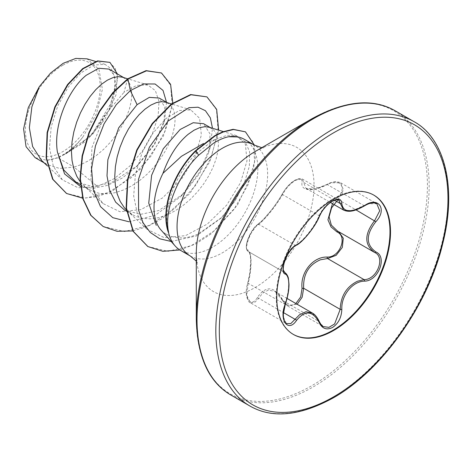 <?xml version="1.0" encoding="UTF-8"?>
<svg xmlns="http://www.w3.org/2000/svg" width="472" height="472" viewBox="0 0 472 472"><rect width="100%" height="100%" fill="white"/><g stroke="black" fill="none" stroke-linecap="round" stroke-linejoin="round"><path stroke-width="0.35" stroke-dasharray="2.36 1.77" d="M340.654 182.817L376.815 203.697L367.948 203.762L352.448 210.671L343.61 210.099M287.088 298.452L274.828 291.372L268.367 290.056L262.456 293.295L258.721 298.322L254.52 302.623L250.278 302.723L246.767 295.195L248.183 283.312C251.995 268.798 252.007 252.337 248.183 251.452C243.723 250.455 249.452 232.177 256.502 226.058L258.721 224.283C264.391 220.353 276.698 205.054 282.592 194.588C285.631 188.682 289.95 183.909 295.549 180.28L302.322 179.012L305.956 188.357L314.948 189.06L331.556 182.752L340.648 182.823L343.486 189.945L338.117 199.55L336.984 198.423C347.976 188.411 339.757 176.782 327.214 184.552C312.948 192.24 300.086 191.06 302.068 182.304C302.21 178.546 299.767 177.932 294.74 180.463C289.548 183.82 285.489 188.186 282.557 193.561C276.48 204.706 263.624 220.695 257.435 224.82C251.198 227.917 243.021 249.021 247.682 249.959C251.847 251.11 251.836 268.308 247.682 283.495C243.021 297.153 251.216 308.8 257.435 297.389C265.901 285.306 274.273 286.056 282.557 299.632C285.489 305.16 289.548 306.7 294.74 304.239L295.844 303.508M319.402 216.412A1.233 0.678 22.7 0 0 319.113 215.674L282.592 194.588A1.233 0.726 -152.3 0 1 282.35 193.762C286.374 187.095 290.646 182.54 295.165 180.092L299.242 178.569C301.177 178.522 302.198 178.664 302.322 179.012L338.613 199.963L331.692 201.155C326.146 204.754 321.951 209.592 319.113 215.674C314.429 227.179 302.558 241.941 295.248 245.375L292.894 247.068C285.466 252.98 279.831 271.217 284.71 272.539C289.932 274.427 289.932 290.392 284.71 304.399L282.993 316.163L286.439 323.603L250.278 302.729M247.682 283.495L249.883 272.391L250.679 261.801C250.555 255.724 249.794 252.308 248.39 251.558L284.563 272.462M282.592 300.452L274.84 291.377C276.61 291.843 281.395 297.484 282.327 300.263A1.233 0.59 -25.4 0 0 282.592 300.452L319.113 321.538L323.291 326.583L287.005 305.632L282.592 300.452M312.399 313.066L319.113 321.538A1.233 0.667 157.4 0 1 319.408 321.786M332.459 203.662L336.984 198.423M293.153 334.312A80.435 46.439 -60 0 1 292.882 334.158A80.435 46.439 -60 0 1 280.551 269.701A80.435 46.439 -60 0 1 333.102 198.824A80.435 46.439 -60 0 1 373.317 194.836A80.435 46.439 -60 0 1 373.588 194.995M62.8 65.254A52.894 30.538 120 0 0 25.399 130.036A52.894 30.538 120 0 0 62.8 151.63A52.894 30.538 120 0 0 100.2 86.848A52.894 30.538 120 0 0 62.8 65.254M311.85 118.791L311.85 118.785A163.436 94.359 120 0 1 427.42 185.508A163.436 94.359 120 0 1 311.85 385.677A163.436 94.359 120 0 1 196.287 318.954M160.958 229.941A57.183 33.011 120 0 0 165.855 233.964A57.183 33.011 120 0 0 168.392 235.192C177.041 239.08 186.859 238.732 197.845 234.153L221.645 217.527L234.903 201.19L244.272 183.136L249.358 166.25L249.611 151.878L245.298 141.677L236.85 136.727M244.573 139.441A64.044 36.975 -60 0 1 254.39 190.759A64.044 36.975 -60 0 1 212.553 247.192A64.044 36.975 -60 0 1 180.534 250.361M168.41 232.495C162.191 210.335 174.811 174.386 195.992 154.002L210.748 142.125L215.751 139.346L203.503 143.512M41.636 160.539L46.993 164.504L59.555 168.433L74.021 167.088L57.956 157.819A57.183 33.011 120 0 0 63.024 155.258A57.183 33.011 120 0 0 63.272 155.117L90.01 136.703L109.126 109.722L115.705 84.04L113.882 74.741L109.002 69.089M127.623 78.848L124.024 92.276L136.791 85.326L147.836 84.972L155.371 90.642L158.999 101.445L158.126 116.171L152.621 133.133L142.815 150.521L129.57 166.286L114.041 178.74L97.58 186.505L74.021 167.088L79.951 165.035L88.175 160.964L96.188 155.624L103.781 149.193L110.761 141.883L116.944 133.948L122.189 125.64L126.372 117.245L129.405 109.026L131.222 101.256L131.812 94.199L131.186 88.087L129.416 83.125L126.573 79.485L122.472 77.201M75.791 181.968L92.182 186.405L110.926 182.912L137.671 165.513L154.686 144.349L163.979 122.543L164.799 106.973L159.141 98.04M80.122 181.584L86.293 187.779L92.483 191.355L99.462 193.384L107.05 193.833L115.062 192.7L123.286 190.051L131.511 185.986L139.523 180.64L147.117 174.209L154.09 166.905L160.279 158.97L165.524 150.662L169.708 142.261L172.734 134.042L174.557 126.278L175.142 119.215L174.522 113.103L172.746 108.141L169.908 104.507L165.808 102.218M124.755 210.235L140.585 214.347L158.763 210.536L183.767 193.555L199.798 173.206L208.978 151.778L210.087 134.018L203.603 123.705M126.349 209.94L132.614 214.778L135.818 216.371L142.798 218.406L150.385 218.849L158.397 217.722L166.622 215.073L174.846 211.002L182.859 205.662L190.452 199.231L197.426 191.921L203.615 183.986L208.86 175.678L213.043 167.283L216.07 159.064L217.887 151.294L218.477 144.237L217.857 138.125L216.082 133.163L213.244 129.523L209.143 127.239M97.58 186.505L78.157 187.773L62.404 179.891L53.342 166.315L49.519 148.019L51.141 127.074L57.743 105.946L68.198 87.143L80.883 72.942L93.828 65.036L105.014 64.334L111.427 68.977L114.796 77.703L114.655 89.686L110.784 103.781L92.86 132.785L80.051 144.857L65.873 153.618C71.862 149.447 77.449 144.031 82.641 137.37L96.447 113.911L102.389 89.338L99.002 69.366L87.037 58.835M165.855 233.964L168.392 235.192M57.956 157.819L46.758 160.273L35.123 157.642M166.522 102.3L164.746 119.428L154.244 144.149L136.266 166.852L122.295 178.032L107.64 185.378L93.367 188.287L80.511 186.511M172.799 102.937L163.454 135.93L141.588 168.25L112.371 191.03L97.144 196.783L82.7 198.181M117.392 73.933L115.982 94.978L104.778 119.463L85.975 141.252L63.272 155.117M161.135 72.788L170.622 85.22L172.162 105.693L165.336 130.691L150.981 156.102L131.045 177.879L108.265 192.611L85.739 198.045L66.422 193.384M109.569 62.168L115.28 68.505L117.652 78.641L111.581 106.011L92.713 134.231L66.446 153.477L63.407 155.076M65.873 153.618L66.446 153.477M215.751 139.346L227.05 135.275L236.437 135.6L245.387 144.143L246.986 160.869L240.584 182.564L226.743 205.066L207.391 224.005L185.449 235.664L164.28 237.658L147.105 229.303L137.635 215.09L133.676 195.957L135.434 174.168L142.261 152.314L153.046 133.004L166.032 118.519L179.248 110.519L190.771 109.87L199.626 118.336L201.367 135.027L195.131 156.698L181.513 179.118L162.451 197.98L140.809 209.645L119.912 211.727L102.973 203.526L95.397 193.266L90.901 179.915L91.881 147.618L104.519 115.498L124.024 92.276M128.968 221.769L155.058 215.385L180.558 196.735L199.166 172.74L210.205 147.075L212.5 128.266M171.165 241.469L196.511 235.929L220.955 218.223L234.767 201.261L244.272 183.136M132.88 230.938L147.73 226.442L162.669 218.329L190.015 193.331L209.839 161.583L218.642 130.148M179.891 249.977L195.697 243.935L211.155 233.876L237.416 205.196L252.762 172.469L255.317 157.565L254.373 145.093M103.014 226.43L124.567 231.54L149.465 225.309L174.339 208.913L195.827 185.083L211.067 157.672L218.164 131.074L216.447 109.581L206.588 96.683M147.742 246.461L168.044 251.334L191.26 245.694L214.258 230.826L233.988 209.379L247.953 184.953L254.573 161.501L253.417 142.774L245.092 131.635M46.758 160.273A56.864 32.828 120 0 0 82.641 137.37M374.939 252.632L338.117 231.38L374.945 252.632M297.159 304.263L287.005 305.632C285.495 304.983 283.938 303.189 282.327 300.263A1.233 0.59 -25.4 0 1 282.557 299.632M338.43 231.551L338.117 231.38A1.233 0.732 -61.9 0 0 338.099 231.368A1.233 0.732 -61.9 0 0 338.023 231.333M247.682 249.959A1.233 1.174 -65.5 0 0 248.183 251.452L284.457 272.391M296.044 245.369A1.233 1.027 63.4 0 1 295.248 245.375L258.721 224.283A1.233 1.062 -123.3 0 0 257.435 224.82M250.254 302.711C249.015 302.57 247.812 300.475 246.649 296.422C245.906 293.454 246.225 289.1 247.599 283.359L248.183 283.312L285.271 304.428M257.795 224.365C252.951 227.858 248.779 235.646 247.169 241.499C245.753 246.49 246.048 249.788 248.054 251.381L246.431 248.685C246.632 246.821 243.965 240.779 257.795 224.365L263.223 219.574L269.978 211.763C274.043 206.99 278.167 200.989 282.35 193.762A1.233 0.726 -152.3 0 1 282.557 193.561M257.435 297.389A1.233 0.678 -149.6 0 0 258.721 298.322L283.406 312.576M334.436 200.187L303.667 182.428A1.233 1.032 7 0 0 302.068 182.304M364.49 205.875A1.233 0.301 58 0 1 364.089 205.65L327.214 184.552M249.824 405.967A164.156 94.778 120 0 0 331.899 397.837A164.156 94.778 120 0 0 439.143 253.181A164.156 94.778 120 0 0 413.979 121.64M231.009 395.105A164.156 94.778 120 0 0 313.083 386.975A164.156 94.778 120 0 0 420.322 242.319A164.156 94.778 120 0 0 395.158 110.778M196.287 261.134L197.443 262.957C197.054 263.111 196.671 259.954 196.287 253.499A83.273 48.079 120 0 0 255.169 287.501A83.273 48.079 120 0 0 314.051 185.508A83.273 48.079 120 0 0 255.169 151.512C260.951 148.615 263.872 147.376 263.937 147.783L261.777 147.701M190.316 256.013A64.044 36.975 120 0 0 222.341 252.844A64.044 36.975 120 0 0 264.178 196.405A64.044 36.975 120 0 0 254.361 145.087M195.673 150.586L195.992 154.002M338.117 199.55L356.036 209.892M373.859 195.148L373.317 194.836M80.323 184.587L89.279 189.756M126.537 211.267L132.614 214.778M123.705 77.579L124.797 78.204M167.035 102.595L168.126 103.226M210.37 127.617L211.462 128.248M62.404 179.891L47.548 166.044M105.014 64.334L95.568 61.443M44.102 162.834L46.988 164.504M236.437 135.594L223.38 131.6M147.105 229.309L127.198 210.76M190.776 109.864L171.436 103.94M102.961 203.538L83.863 185.744M147.842 84.966L127.694 78.8M180.558 196.735L183.773 193.555M210.205 147.075L208.978 151.778M220.955 218.223L221.645 217.533M137.671 165.513L136.266 166.852M163.979 122.543L164.746 119.428M293.425 334.471L292.882 334.158M248.396 251.558L284.386 272.338M305.986 188.381L330.394 202.47M305.956 188.357C307.756 189.242 309.962 189.526 312.582 189.219C314.659 189.484 319.538 187.844 327.226 184.298C332.205 181.525 336.672 181.036 340.631 182.811"/><path stroke-width="0.71" d="M296.499 244.838A1.233 1.027 63.4 0 1 296.044 245.369C295.006 244.921 287.708 252.638 285.324 259.541C284.162 261.388 282.669 269.895 283.448 270.362L284.964 272.674C287.241 274.031 288.451 277.861 288.41 278.38L289 284.227C289.029 290.256 287.784 296.994 285.271 304.428L285.171 304.298C290.038 290.941 290.038 275.707 285.171 274.049C278.675 272.261 288.127 247.906 296.499 244.838C303.313 241.558 314.623 227.486 319.166 216.642C322.116 210.01 326.577 204.76 332.548 200.883C338.4 197.945 341.492 198.836 341.828 203.562C343.014 212.382 350.578 213.061 364.514 205.591C378.267 195.886 387.707 209.338 375.865 221.704C365.765 234.608 365.765 244.685 375.865 251.93C387.718 256.827 378.237 281.176 364.514 281.135C352.501 281.288 341.079 295.513 341.828 309.361C341.492 317.491 338.394 323.526 332.548 327.474C326.577 330.365 322.116 328.695 319.166 322.464C312.706 310.635 305.154 309.962 296.499 320.441C288.109 333.226 278.675 319.75 285.171 304.298M285.271 304.428L283.294 314.429L283.548 318.222C284.527 321.81 285.495 323.603 286.451 323.615L290.811 323.586L299.561 314.718L305.95 311.726L312.399 313.066M338.737 231.734L343.28 238.23L342.312 247.405L336.17 255.317L327.562 258.544L320.417 259.783C308.617 264.869 303.036 274.362 303.667 288.268L302.139 297.254L297.159 304.263M319.166 322.464A1.233 0.667 157.4 0 0 319.408 321.786C320.795 324.553 322.093 326.152 323.302 326.589L328.913 327.367L334.624 323.945L340.194 309.355C340.743 296.044 346.525 286.663 357.528 281.206L364.089 279.63C376.998 279.76 385.813 257.134 374.644 252.467L374.662 252.479A1.233 0.814 117.9 0 1 374.644 252.467C364.189 244.885 364.189 234.277 374.644 220.636L379.7 210.842L376.815 203.703M295.844 303.508L300.664 296.959L302.068 288.351C300.098 272.55 313.007 256.544 327.214 257.063C339.781 257.641 347.964 236.531 336.984 231.923L331.025 226.89L327.94 219.799L332.459 203.662M373.588 194.995A80.435 46.439 -60 0 1 385.577 259.541A80.435 46.439 -60 0 1 333.102 330.176A80.435 46.439 -60 0 1 293.153 334.312M333.639 199.137A80.435 46.439 -60 0 1 373.859 195.148A80.435 46.439 -60 0 1 386.19 259.606A80.435 46.439 -60 0 1 333.639 330.488A80.435 46.439 -60 0 1 293.425 334.471A80.435 46.439 -60 0 1 281.094 270.013A80.435 46.439 -60 0 1 333.639 199.137M196.287 318.954L196.287 253.499A83.273 48.079 120 0 1 255.169 151.512L311.85 118.785A163.436 94.359 120 0 0 196.287 318.954C197.207 356.814 208.783 382.202 231.009 395.105L249.824 405.967C272.102 418.764 299.873 416.092 333.132 397.961C381.582 370.909 428.417 305.006 442.895 242.962C457.392 185.714 443.704 137.588 413.979 121.64A164.156 94.778 120 0 0 331.899 129.77A164.156 94.778 120 0 0 224.66 274.427A164.156 94.778 120 0 0 249.824 405.967M261.777 147.701L254.361 145.087A64.044 36.975 120 0 0 222.341 148.261A64.044 36.975 120 0 0 180.499 204.695A64.044 36.975 120 0 0 190.316 256.013L180.534 250.361A64.044 36.975 -60 0 1 175.047 245.853A64.044 36.975 -60 0 1 168.433 232.165L168.41 232.495A63.62 36.727 -60 0 1 195.673 150.586L214.896 135.606L222.79 131.818L233.144 129.31L245.458 131.847L233.504 129.523L223.15 132.03L215.262 135.812L196.033 150.792L195.673 150.586M203.503 143.512L181.431 156.303L162.964 173.324A57.183 33.011 120 0 0 160.958 229.941L175.047 245.853M168.433 232.165L168.616 232.271C163.713 210.819 177.49 175.613 198.606 155.247L213.556 143.187C218.872 139.877 223.887 137.724 228.613 136.738A64.044 36.975 -60 0 1 237.923 136.939A64.044 36.975 -60 0 1 244.573 139.441L254.361 145.087M123.705 77.579L109.002 69.089L98.772 68.263L86.223 75.278C68.493 89.403 53 124.991 57.407 152.013L63.773 170.02L75.791 181.968L80.323 184.587M127.694 78.8L122.472 77.201L118.224 76.665L113.044 77.609L107.439 80.128L101.622 84.169L95.804 89.627L90.199 96.359L85.013 104.176L80.446 112.873L76.665 122.201L73.827 131.894L72.051 141.689L71.431 151.294L72.021 160.45L73.838 168.899L76.865 176.404L80.122 181.584M167.035 102.595L159.141 98.04L149.317 97.374L137.098 104.648L118.673 127.877L107.864 159.737L107.014 175.85L109.622 190.358L115.652 202.14L124.755 210.235L126.537 211.267M171.436 103.94L165.808 102.218L161.56 101.686L156.38 102.625L150.774 105.144L144.957 109.185L139.14 114.643L133.535 121.375L128.349 129.198L123.782 137.895L120 147.223L117.162 156.916L115.386 166.704L114.767 176.316L115.357 185.472L117.174 193.921L120.201 201.42L124.384 207.774L126.349 209.94M210.37 127.617L203.603 123.705L193.207 122.72L180.139 129.499L163.312 148.698L151.6 175.342L148.745 203.143L156.262 225.339M223.38 131.6L209.143 127.239L204.895 126.702L199.709 127.646L194.11 130.166L188.293 134.207C177.578 143.069 169.135 156.108 162.964 173.324M44.102 162.834L35.123 157.648L26.048 146.65L23.6 128.897L28.285 107.622L39.318 86.665L50.534 73.095L63.154 63.325L75.756 58.41L87.037 58.835L95.568 61.443M39.318 86.665L31.884 106.814L29.358 127.741L32.603 146.526L41.636 160.539L47.548 166.044M137.098 104.648L130.343 90.583L143.748 83.933L155.105 83.992L163.029 90.441L166.522 102.3M80.511 186.511L64.57 173.908L57.407 152.013M128.968 221.769L112.79 217.68L100.506 206.63L93.244 189.726L91.574 168.764L95.421 145.972L104.07 123.817L116.265 104.672L130.343 90.583L127.983 79.06L146.456 70.841L161.495 72.995L170.598 84.358L172.799 102.937M82.7 198.181L66.605 193.49L52.97 179.378L46.474 158.079L47.477 132.756L55.206 107.12L67.885 84.789L83.06 68.788L97.952 61.094L109.935 62.375L117.392 73.933M127.623 78.848L112.808 92.636L99.445 111.109L88.854 132.768L82.128 155.866L80.022 178.505L82.889 198.836L90.653 215.214L103.191 226.53L91.019 215.421L83.249 199.048L80.382 178.711L82.488 156.073L89.214 132.98L99.804 111.315L113.168 92.842L127.983 79.06L127.623 78.848L146.09 70.635L161.495 72.995M66.422 193.384L52.61 179.171L46.114 157.866L47.117 132.549L54.846 106.908L67.525 84.576L82.694 68.582L97.592 60.888L109.935 62.375M237.923 136.939L228.613 136.738M212.5 128.266L210.37 117.894L205.42 110.702L198.075 107.215L188.906 107.704L168.02 121.121L149.394 147.17L138.473 179.419L138.597 210.211L143.081 222.778L150.279 232.484L159.819 238.808L171.165 241.469M103.191 226.53L117.044 231.292L132.88 230.938M218.642 130.148L216.666 109.38L206.948 96.89L190.971 94.76L171.637 104.271L152.592 123.764L137.116 150.202L127.859 179.738L126.472 208.158L133.428 231.481L147.925 246.567L162.852 251.316L179.891 249.977M254.373 145.093L245.458 131.847M206.948 96.89L190.611 94.553L171.277 104.058L152.226 123.558L136.756 149.99L127.499 179.531L126.112 207.951L133.069 231.274L147.742 246.461M168.616 232.271A63.62 36.727 -60 0 1 196.033 150.792L198.606 155.247M343.61 210.099L338.613 199.963C339.126 199.272 333.026 198.293 324.86 207.704C323.131 209.999 322.311 210.364 319.402 216.412A1.233 0.678 22.7 0 1 319.166 216.642M337.952 199.709L331.592 207.887L329.09 216.855L331.338 225.12L337.545 231.062L374.137 252.184M302.068 288.351L303.667 288.268L340.194 309.355A1.233 0.348 -0.3 0 0 341.828 309.361M327.214 257.063A1.233 0.619 -91.4 0 0 327.562 258.544L364.089 279.63A1.233 0.696 86 0 1 364.514 281.135M338.023 231.333A1.233 0.732 -61.9 0 0 336.984 231.923M296.044 245.369L296.044 245.369C301.018 243.758 314.859 227.929 319.402 216.412M284.457 272.391L284.71 272.539A1.233 1.145 115.6 0 1 285.171 274.049M283.406 312.576L295.248 319.408A1.233 0.631 35.2 0 1 296.499 320.441M341.828 203.562A1.233 0.997 -179.5 0 1 340.194 203.515L334.436 200.187M364.514 205.591A1.233 0.301 58 0 1 364.49 205.875C369.535 202.818 373.653 202.099 376.839 203.715L376.839 203.715M375.865 221.704L356.036 209.892M375.865 251.93A1.233 0.814 117.9 0 1 374.662 252.479L374.939 252.632M333.639 132.791A161.695 93.356 120 0 0 219.309 330.819A161.695 93.356 120 0 0 333.639 396.834A161.695 93.356 120 0 0 447.975 198.8A161.695 93.356 120 0 0 333.639 132.791M255.169 151.512L311.85 118.785C345.103 100.654 372.874 97.987 395.158 110.778A164.156 94.778 120 0 0 313.083 118.909A164.156 94.778 120 0 0 205.845 263.565A164.156 94.778 120 0 0 231.009 395.105M287.088 298.452L312.299 313.007M66.605 193.49L66.245 193.284M147.565 246.355L147.925 246.567M190.316 256.013L196.287 261.134M395.158 110.778L413.979 121.64M284.386 272.338L284.982 272.686M330.394 202.47L343.457 210.01M319.408 321.786C317.231 317.243 314.895 314.352 312.393 313.101L312.393 313.101M343.634 210.081C348.773 212.353 354.071 211.639 364.49 205.875"/></g></svg>
